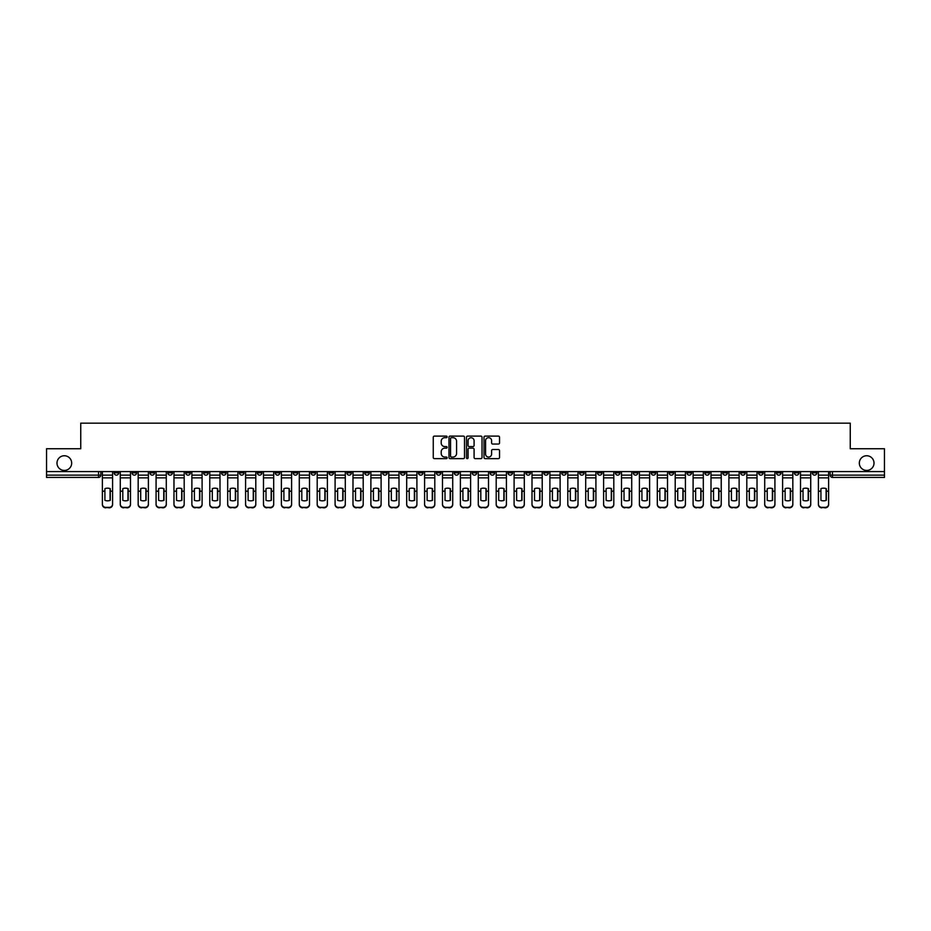 <?xml version="1.0" encoding="UTF-8"?>
<svg xmlns="http://www.w3.org/2000/svg" width="931" height="931" viewBox="0 0 931 931"><rect width="100%" height="100%" fill="white"/><g stroke="black" fill="none" stroke-linecap="round" stroke-linejoin="round"><path stroke-width="1.4" d="M447.136 436.895A0.791 0.791 0 0 0 446.356 436.104L434.381 436.104A1.129 1.129 0 0 0 433.264 437.233L433.264 457.505A1.129 1.129 0 0 0 434.381 458.634L446.356 458.634A0.791 0.791 0 0 0 447.136 457.843A0.791 0.791 0 0 0 446.356 457.051L444.809 457.051A3.608 3.608 0 0 1 441.201 453.455L441.201 451.768A3.608 3.608 0 0 1 444.809 448.16L446.356 448.16A0.791 0.791 0 0 0 447.136 447.369A0.791 0.791 0 0 0 446.356 446.577L444.809 446.577A3.608 3.608 0 0 1 441.201 442.981L441.201 441.282A3.608 3.608 0 0 1 444.809 437.686L446.356 437.686A0.791 0.791 0 0 0 447.136 436.895M859.325 463.091A7.343 7.343 0 0 0 866.668 470.434A7.343 7.343 0 0 0 874.011 463.091A7.343 7.343 0 0 0 866.668 455.748A7.343 7.343 0 0 0 859.325 463.091M56.989 463.091A7.343 7.343 0 0 0 64.332 470.434A7.343 7.343 0 0 0 71.675 463.091A7.343 7.343 0 0 0 64.332 455.748A7.343 7.343 0 0 0 56.989 463.091M704.872 471.586L704.872 472.843L709.457 472.843A2.293 2.293 0 0 1 707.164 475.136A2.293 2.293 0 0 1 704.872 472.843L704.872 471.586M597.458 471.586L597.458 472.843L602.054 472.843A2.293 2.293 0 0 1 599.762 475.136A2.293 2.293 0 0 1 597.458 472.843L597.458 471.586M579.559 471.586L579.559 472.843L584.156 472.843A2.293 2.293 0 0 1 581.852 475.136A2.293 2.293 0 0 1 579.559 472.843L579.559 471.586M472.157 471.586L472.157 472.843L476.742 472.843A2.293 2.293 0 0 1 474.449 475.136A2.293 2.293 0 0 1 472.157 472.843L472.157 471.586M454.258 471.586L454.258 472.843L458.843 472.843A2.293 2.293 0 0 1 456.551 475.136A2.293 2.293 0 0 1 454.258 472.843L454.258 471.586M436.348 471.586L436.348 472.843L440.945 472.843A2.293 2.293 0 0 1 438.652 475.136A2.293 2.293 0 0 1 436.348 472.843L436.348 471.586M400.551 471.586L400.551 472.843L405.136 472.843A2.293 2.293 0 0 1 402.844 475.136A2.293 2.293 0 0 1 400.551 472.843L400.551 471.586M364.754 472.843L364.754 471.586L364.754 472.843A2.293 2.293 0 0 0 367.047 475.136A2.293 2.293 0 0 1 364.754 472.843L369.339 472.843A2.293 2.293 0 0 1 367.047 475.136A2.293 2.293 0 0 0 369.339 472.843L369.339 471.586L369.339 472.843M346.844 472.843L346.844 471.586L346.844 472.843A2.293 2.293 0 0 0 349.148 475.136A2.293 2.293 0 0 1 346.844 472.843L351.441 472.843A2.293 2.293 0 0 1 349.148 475.136M328.946 472.843L328.946 471.586L328.946 472.843A2.293 2.293 0 0 0 331.238 475.136A2.293 2.293 0 0 1 328.946 472.843L333.542 472.843A2.293 2.293 0 0 1 331.238 475.136A2.293 2.293 0 0 0 333.542 472.843L333.542 471.586L333.542 472.843M311.047 471.586L311.047 472.843L315.632 472.843A2.293 2.293 0 0 1 313.34 475.136A2.293 2.293 0 0 1 311.047 472.843L311.047 471.586M293.149 471.586L293.149 472.843L297.734 472.843A2.293 2.293 0 0 1 295.441 475.136A2.293 2.293 0 0 1 293.149 472.843L293.149 471.586M275.25 471.586L275.25 472.843L279.835 472.843A2.293 2.293 0 0 1 277.543 475.136A2.293 2.293 0 0 1 275.25 472.843L275.25 471.586M257.34 472.843L257.34 471.586L257.34 472.843A2.293 2.293 0 0 0 259.644 475.136A2.293 2.293 0 0 1 257.34 472.843L261.937 472.843A2.293 2.293 0 0 1 259.644 475.136M221.543 472.843L221.543 471.586L221.543 472.843A2.293 2.293 0 0 0 223.836 475.136A2.293 2.293 0 0 1 221.543 472.843L226.128 472.843A2.293 2.293 0 0 1 223.836 475.136A2.293 2.293 0 0 0 226.128 472.843L226.128 471.586L226.128 472.843M203.645 472.843L203.645 471.586L203.645 472.843A2.293 2.293 0 0 0 205.937 475.136A2.293 2.293 0 0 1 203.645 472.843L208.23 472.843A2.293 2.293 0 0 1 205.937 475.136A2.293 2.293 0 0 0 208.23 472.843L208.23 471.586L208.23 472.843M185.746 472.843L185.746 471.586L185.746 472.843A2.293 2.293 0 0 0 188.039 475.136A2.293 2.293 0 0 1 185.746 472.843L190.331 472.843A2.293 2.293 0 0 1 188.039 475.136A2.293 2.293 0 0 0 190.331 472.843L190.331 471.586L190.331 472.843M167.836 472.843L167.836 471.586L167.836 472.843A2.293 2.293 0 0 0 170.14 475.136A2.293 2.293 0 0 1 167.836 472.843L172.433 472.843A2.293 2.293 0 0 1 170.14 475.136M149.938 472.843L149.938 471.586L149.938 472.843A2.293 2.293 0 0 0 152.23 475.136A2.293 2.293 0 0 1 149.938 472.843L154.534 472.843A2.293 2.293 0 0 1 152.23 475.136A2.293 2.293 0 0 0 154.534 472.843L154.534 471.586L154.534 472.843M132.039 472.843L132.039 471.586L132.039 472.843A2.293 2.293 0 0 0 134.332 475.136A2.293 2.293 0 0 1 132.039 472.843L136.624 472.843A2.293 2.293 0 0 1 134.332 475.136A2.293 2.293 0 0 0 136.624 472.843L136.624 471.586L136.624 472.843M498.422 444.052A1.129 1.129 0 0 0 499.54 442.923L499.54 437.233A1.129 1.129 0 0 0 498.422 436.104L485.121 436.104A1.129 1.129 0 0 0 484.004 437.233L484.004 457.505A1.129 1.129 0 0 0 485.121 458.634L498.422 458.634A1.129 1.129 0 0 0 499.54 457.505L499.54 450.639A1.129 1.129 0 0 0 498.422 449.51L492.732 449.51A1.129 1.129 0 0 0 491.603 450.639L491.603 454.049A3.014 3.014 0 0 1 488.589 457.051A3.014 3.014 0 0 1 485.575 454.049L485.575 440.7A3.014 3.014 0 0 1 488.589 437.686A3.014 3.014 0 0 1 491.603 440.7L491.603 442.923A1.129 1.129 0 0 0 492.732 444.052L498.422 444.052M46.55 471.586L46.55 448.742L80.741 448.742L80.741 423.163L850.259 423.163L850.259 448.742L884.45 448.742L884.45 471.586L46.55 471.586L46.55 475.136L100.827 475.136L100.827 471.586L100.827 475.136A2.293 2.293 0 0 1 98.535 477.428L46.55 477.428L46.55 475.136M464.511 437.233A1.129 1.129 0 0 0 463.394 436.104L450.092 436.104A1.129 1.129 0 0 0 448.975 437.233L448.975 457.505A1.129 1.129 0 0 0 450.092 458.634L463.394 458.634A1.129 1.129 0 0 0 464.511 457.505L464.511 437.233M467.606 436.104L480.908 436.104A1.129 1.129 0 0 1 482.025 437.233L482.025 457.505A1.129 1.129 0 0 1 480.908 458.634L475.217 458.634A1.129 1.129 0 0 1 474.088 457.505L474.088 449.289A1.129 1.129 0 0 0 472.96 448.16L469.189 448.16A1.129 1.129 0 0 0 468.06 449.289L468.06 457.843A0.791 0.791 0 0 1 467.269 458.634A0.791 0.791 0 0 1 466.489 457.843L466.489 437.233A1.129 1.129 0 0 1 467.606 436.104M830.173 471.586L830.173 475.136L884.45 475.136L884.45 477.428L832.465 477.428A2.293 2.293 0 0 1 830.173 475.136A2.293 2.293 0 0 0 832.465 477.428L832.465 471.586M884.45 471.586L884.45 475.136M816.859 471.586L816.859 472.843A2.293 2.293 0 0 1 814.567 475.136A2.293 2.293 0 0 1 812.274 472.843L816.859 472.843M812.274 471.586L812.274 472.843M798.961 472.843L798.961 471.586L798.961 472.843A2.293 2.293 0 0 1 796.668 475.136A2.293 2.293 0 0 1 794.376 472.843L798.961 472.843A2.293 2.293 0 0 1 796.668 475.136M794.376 471.586L794.376 472.843M781.062 471.586L781.062 472.843A2.293 2.293 0 0 1 778.77 475.136A2.293 2.293 0 0 1 776.466 472.843A2.293 2.293 0 0 0 778.77 475.136M776.466 471.586L776.466 472.843L781.062 472.843M763.164 471.586L763.164 472.843A2.293 2.293 0 0 1 760.86 475.136A2.293 2.293 0 0 1 758.567 472.843L763.164 472.843A2.293 2.293 0 0 1 760.86 475.136M758.567 471.586L758.567 472.843M745.254 471.586L745.254 472.843A2.293 2.293 0 0 1 742.961 475.136A2.293 2.293 0 0 1 740.669 472.843A2.293 2.293 0 0 0 742.961 475.136M740.669 471.586L740.669 472.843L745.254 472.843M727.355 471.586L727.355 472.843A2.293 2.293 0 0 1 725.063 475.136A2.293 2.293 0 0 1 722.77 472.843L727.355 472.843M722.77 471.586L722.77 472.843M709.457 471.586L709.457 472.843A2.293 2.293 0 0 1 707.164 475.136M691.558 471.586L691.558 472.843A2.293 2.293 0 0 1 689.266 475.136A2.293 2.293 0 0 1 686.962 472.843L691.558 472.843M686.962 471.586L686.962 472.843M673.66 471.586L673.66 472.843A2.293 2.293 0 0 1 671.356 475.136A2.293 2.293 0 0 1 669.063 472.843L673.66 472.843M669.063 471.586L669.063 472.843M655.75 471.586L655.75 472.843A2.293 2.293 0 0 1 653.457 475.136A2.293 2.293 0 0 1 651.165 472.843A2.293 2.293 0 0 0 653.457 475.136M651.165 471.586L651.165 472.843L655.75 472.843M637.851 471.586L637.851 472.843A2.293 2.293 0 0 1 635.559 475.136A2.293 2.293 0 0 1 633.266 472.843L637.851 472.843M633.266 471.586L633.266 472.843M619.953 471.586L619.953 472.843A2.293 2.293 0 0 1 617.66 475.136A2.293 2.293 0 0 1 615.368 472.843L619.953 472.843M615.368 471.586L615.368 472.843M602.054 471.586L602.054 472.843M584.156 471.586L584.156 472.843L584.156 471.586M566.246 471.586L566.246 472.843A2.293 2.293 0 0 1 563.953 475.136A2.293 2.293 0 0 1 561.661 472.843L566.246 472.843M561.661 471.586L561.661 472.843M548.347 471.586L548.347 472.843A2.293 2.293 0 0 1 546.055 475.136A2.293 2.293 0 0 1 543.762 472.843L548.347 472.843M543.762 471.586L543.762 472.843M530.449 471.586L530.449 472.843A2.293 2.293 0 0 1 528.156 475.136A2.293 2.293 0 0 1 525.864 472.843L530.449 472.843M525.864 471.586L525.864 472.843M512.55 471.586L512.55 472.843A2.293 2.293 0 0 1 510.258 475.136A2.293 2.293 0 0 1 507.954 472.843L512.55 472.843M507.954 471.586L507.954 472.843M494.652 471.586L494.652 472.843A2.293 2.293 0 0 1 492.348 475.136A2.293 2.293 0 0 1 490.055 472.843L494.652 472.843M490.055 471.586L490.055 472.843M476.742 471.586L476.742 472.843A2.293 2.293 0 0 1 474.449 475.136M458.843 471.586L458.843 472.843M440.945 472.843L440.945 471.586L440.945 472.843A2.293 2.293 0 0 1 438.652 475.136M423.046 471.586L423.046 472.843A2.293 2.293 0 0 1 420.742 475.136A2.293 2.293 0 0 1 418.45 472.843A2.293 2.293 0 0 0 420.742 475.136A2.293 2.293 0 0 0 423.046 472.843L418.45 472.843L418.45 471.586M405.136 472.843L405.136 471.586L405.136 472.843A2.293 2.293 0 0 1 402.844 475.136M387.238 471.586L387.238 472.843A2.293 2.293 0 0 1 384.945 475.136A2.293 2.293 0 0 1 382.653 472.843A2.293 2.293 0 0 0 384.945 475.136M382.653 471.586L382.653 472.843L387.238 472.843M351.441 471.586L351.441 472.843L351.441 471.586M315.632 472.843L315.632 471.586L315.632 472.843A2.293 2.293 0 0 1 313.34 475.136M297.734 472.843L297.734 471.586L297.734 472.843A2.293 2.293 0 0 1 295.441 475.136M279.835 472.843L279.835 471.586L279.835 472.843A2.293 2.293 0 0 1 277.543 475.136M261.937 471.586L261.937 472.843L261.937 471.586M244.038 472.843L244.038 471.586L244.038 472.843A2.293 2.293 0 0 1 241.734 475.136A2.293 2.293 0 0 1 239.442 472.843L244.038 472.843A2.293 2.293 0 0 1 241.734 475.136M239.442 471.586L239.442 472.843M172.433 471.586L172.433 472.843L172.433 471.586M118.726 471.586L118.726 472.843A2.293 2.293 0 0 1 116.433 475.136A2.293 2.293 0 0 1 114.141 472.843A2.293 2.293 0 0 0 116.433 475.136A2.293 2.293 0 0 0 118.726 472.843L118.726 471.586M114.141 471.586L114.141 472.843L118.726 472.843M98.535 471.586L98.535 477.428A2.293 2.293 0 0 0 100.827 475.136M451.337 437.686A0.791 0.791 0 0 0 450.546 438.466L450.546 456.271A0.791 0.791 0 0 0 451.337 457.051L452.966 457.051A3.608 3.608 0 0 0 456.574 453.455L456.574 441.282A3.608 3.608 0 0 0 452.966 437.686L451.337 437.686M474.088 440.747A3.014 3.014 0 0 0 471.074 437.745A3.014 3.014 0 0 0 468.06 440.747L468.06 445.46A1.129 1.129 0 0 0 469.189 446.577L472.96 446.577A1.129 1.129 0 0 0 474.088 445.46L474.088 440.747M110.067 500.424L110.067 488.554M107.484 488.17A7.111 6.261 180 0 1 110.067 488.635M102.375 491.754L102.375 504.102A3.445 3.27 0 0 0 105.82 507.372L109.148 507.372A3.445 3.27 0 0 0 112.593 504.102L112.593 504.579A3.445 3.27 180 0 1 109.148 507.837L109.148 507.372M107.484 500.843A7.111 6.75 180 0 0 110.067 500.331M110.289 491.277L110.289 488.635A7.111 6.261 180 0 0 107.6 488.17A7.111 6.261 180 0 0 104.9 488.635L104.9 500.331A7.111 6.75 180 0 0 110.289 500.331L110.289 491.277L112.593 491.277L112.593 504.102M112.593 471.586L112.593 491.277M102.375 471.586L102.375 504.102M105.82 507.372L109.148 507.837M105.82 507.837A3.445 3.27 180 0 1 102.375 504.579M127.966 500.424L127.966 488.554M125.382 488.17A7.111 6.261 180 0 1 127.966 488.635M120.274 491.754L120.274 504.102A3.445 3.27 0 0 0 123.718 507.372L127.047 507.372A3.445 3.27 0 0 0 130.491 504.102L130.491 504.579A3.445 3.27 180 0 1 127.047 507.837L127.047 507.372M125.382 500.843A7.111 6.75 180 0 0 127.966 500.331M145.864 500.424L145.864 488.554M143.281 488.17A7.111 6.261 180 0 1 145.864 488.635M138.172 491.754L138.172 504.102A3.445 3.27 0 0 0 141.617 507.372L144.945 507.372A3.445 3.27 0 0 0 148.39 504.102L148.39 504.579A3.445 3.27 180 0 1 144.945 507.837L144.945 507.372M143.281 500.843A7.111 6.75 180 0 0 145.864 500.331M128.199 491.277L128.199 488.635A7.111 6.261 180 0 0 125.499 488.17A7.111 6.261 180 0 0 122.799 488.635L122.799 500.331A7.111 6.75 180 0 0 128.199 500.331L128.199 491.277L130.491 491.277L130.491 504.102M130.491 471.586L130.491 491.277M120.274 471.586L120.274 504.102M123.718 507.372L127.047 507.837M123.718 507.837A3.445 3.27 180 0 1 120.274 504.579M146.097 491.277L146.097 488.635A7.111 6.261 180 0 0 143.397 488.17A7.111 6.261 180 0 0 140.697 488.635L140.697 500.331A7.111 6.75 180 0 0 146.097 500.331L146.097 491.277L148.39 491.277L148.39 504.102M148.39 471.586L148.39 491.277M138.172 471.586L138.172 504.102M141.617 507.372L144.945 507.837M141.617 507.837A3.445 3.27 180 0 1 138.172 504.579M163.763 500.424L163.763 488.554M161.179 488.17A7.111 6.261 180 0 1 163.763 488.635M156.082 491.754L156.082 504.102A3.445 3.27 0 0 0 159.515 507.372L162.844 507.372A3.445 3.27 0 0 0 166.288 504.102L166.288 504.579A3.445 3.27 180 0 1 162.844 507.837L162.844 507.372M161.179 500.843A7.111 6.75 180 0 0 163.763 500.331M181.673 500.424L181.673 488.554M179.089 488.17A7.111 6.261 180 0 1 181.673 488.635M173.981 491.754L173.981 504.102A3.445 3.27 0 0 0 177.425 507.372L180.754 507.372A3.445 3.27 0 0 0 184.187 504.102L184.187 504.579A3.445 3.27 180 0 1 180.754 507.837L180.754 507.372M179.089 500.843A7.111 6.75 180 0 0 181.673 500.331M199.571 500.424L199.571 488.554M196.988 488.17A7.111 6.261 180 0 1 199.571 488.635M191.879 491.754L191.879 504.102A3.445 3.27 0 0 0 195.324 507.372L198.652 507.372A3.445 3.27 0 0 0 202.097 504.102L202.097 504.579A3.445 3.27 180 0 1 198.652 507.837L198.652 507.372M196.988 500.843A7.111 6.75 180 0 0 199.571 500.331M163.996 491.277L163.996 488.635A7.111 6.261 180 0 0 161.296 488.17A7.111 6.261 180 0 0 158.607 488.635L158.607 500.331A7.111 6.75 180 0 0 163.996 500.331L163.996 491.277L166.288 491.277L166.288 504.102M166.288 471.586L166.288 491.277M156.082 471.586L156.082 504.102M159.515 507.372L162.844 507.837M159.515 507.837A3.445 3.27 180 0 1 156.082 504.579M181.894 491.277L181.894 488.635A7.111 6.261 180 0 0 179.206 488.17A7.111 6.261 180 0 0 176.506 488.635L176.506 500.331A7.111 6.75 180 0 0 181.894 500.331L181.894 491.277L184.187 491.277L184.187 504.102M184.187 471.586L184.187 491.277M173.981 471.586L173.981 504.102M177.425 507.372L180.754 507.837M177.425 507.837A3.445 3.27 180 0 1 173.981 504.579M199.793 491.277L199.793 488.635A7.111 6.261 180 0 0 197.104 488.17A7.111 6.261 180 0 0 194.404 488.635L194.404 500.331A7.111 6.75 180 0 0 199.793 500.331L199.793 491.277L202.097 491.277L202.097 504.102M202.097 471.586L202.097 491.277M191.879 471.586L191.879 504.102M195.324 507.372L198.652 507.837M195.324 507.837A3.445 3.27 180 0 1 191.879 504.579M217.47 500.424L217.47 488.554M214.886 488.17A7.111 6.261 180 0 1 217.47 488.635M209.778 491.754L209.778 504.102A3.445 3.27 0 0 0 213.222 507.372L216.551 507.372A3.445 3.27 0 0 0 219.995 504.102L219.995 504.579A3.445 3.27 180 0 1 216.551 507.837L216.551 507.372M214.886 500.843A7.111 6.75 180 0 0 217.47 500.331M217.703 491.277L217.703 488.635A7.111 6.261 180 0 0 215.003 488.17A7.111 6.261 180 0 0 212.303 488.635L212.303 500.331A7.111 6.75 180 0 0 217.703 500.331L217.703 491.277L219.995 491.277L219.995 504.102M219.995 471.586L219.995 491.277M209.778 471.586L209.778 504.102M213.222 507.372L216.551 507.837M213.222 507.837A3.445 3.27 180 0 1 209.778 504.579M235.368 500.424L235.368 488.554M232.785 488.17A7.111 6.261 180 0 1 235.368 488.635M227.688 491.754L227.688 504.102A3.445 3.27 0 0 0 231.121 507.372L234.449 507.372A3.445 3.27 0 0 0 237.894 504.102L237.894 504.579A3.445 3.27 180 0 1 234.449 507.837L234.449 507.372M232.785 500.843A7.111 6.75 180 0 0 235.368 500.331M235.601 491.277L235.601 488.635A7.111 6.261 180 0 0 232.901 488.17A7.111 6.261 180 0 0 230.201 488.635L230.201 500.331A7.111 6.75 180 0 0 235.601 500.331L235.601 491.277L237.894 491.277L237.894 504.102M237.894 471.586L237.894 491.277M227.688 471.586L227.688 504.102M231.121 507.372L234.449 507.837M231.121 507.837A3.445 3.27 180 0 1 227.688 504.579M253.267 500.424L253.267 488.554M250.683 488.17A7.111 6.261 180 0 1 253.267 488.635M245.586 491.754L245.586 504.102A3.445 3.27 0 0 0 249.031 507.372L252.348 507.372A3.445 3.27 0 0 0 255.792 504.102L255.792 504.579A3.445 3.27 180 0 1 252.348 507.837L252.348 507.372M250.683 500.843A7.111 6.75 180 0 0 253.267 500.331M253.5 491.277L253.5 488.635A7.111 6.261 180 0 0 250.8 488.17A7.111 6.261 180 0 0 248.112 488.635L248.112 500.331A7.111 6.75 180 0 0 253.5 500.331L253.5 491.277L255.792 491.277L255.792 504.102M255.792 471.586L255.792 491.277M245.586 471.586L245.586 504.102M249.031 507.372L252.348 507.837M249.031 507.837A3.445 3.27 180 0 1 245.586 504.579M271.177 500.424L271.177 488.554M268.594 488.17A7.111 6.261 180 0 1 271.177 488.635M263.485 491.754L263.485 504.102A3.445 3.27 0 0 0 266.929 507.372L270.258 507.372A3.445 3.27 0 0 0 273.691 504.102L273.691 504.579A3.445 3.27 180 0 1 270.258 507.837L270.258 507.372M268.594 500.843A7.111 6.75 180 0 0 271.177 500.331M271.398 491.277L271.398 488.635A7.111 6.261 180 0 0 268.71 488.17A7.111 6.261 180 0 0 266.01 488.635L266.01 500.331A7.111 6.75 180 0 0 271.398 500.331L271.398 491.277L273.691 491.277L273.691 504.102M273.691 471.586L273.691 491.277M263.485 471.586L263.485 504.102M266.929 507.372L270.258 507.837M266.929 507.837A3.445 3.27 180 0 1 263.485 504.579M289.076 500.424L289.076 488.554M286.492 488.17A7.111 6.261 180 0 1 289.076 488.635M281.383 491.754L281.383 504.102A3.445 3.27 0 0 0 284.828 507.372L288.156 507.372A3.445 3.27 0 0 0 291.601 504.102L291.601 504.579A3.445 3.27 180 0 1 288.156 507.837L288.156 507.372M286.492 500.843A7.111 6.75 180 0 0 289.076 500.331M289.297 491.277L289.297 488.635A7.111 6.261 180 0 0 286.608 488.17A7.111 6.261 180 0 0 283.908 488.635L283.908 500.331A7.111 6.75 180 0 0 289.297 500.331L289.297 491.277L291.601 491.277L291.601 504.102M291.601 471.586L291.601 491.277M281.383 471.586L281.383 504.102M284.828 507.372L288.156 507.837M284.828 507.837A3.445 3.27 180 0 1 281.383 504.579M306.974 500.424L306.974 488.554M304.39 488.17A7.111 6.261 180 0 1 306.974 488.635M299.282 491.754L299.282 504.102A3.445 3.27 0 0 0 302.726 507.372L306.055 507.372A3.445 3.27 0 0 0 309.499 504.102L309.499 504.579A3.445 3.27 180 0 1 306.055 507.837L306.055 507.372M304.39 500.843A7.111 6.75 180 0 0 306.974 500.331M307.207 491.277L307.207 488.635A7.111 6.261 180 0 0 304.507 488.17A7.111 6.261 180 0 0 301.807 488.635L301.807 500.331A7.111 6.75 180 0 0 307.207 500.331L307.207 491.277L309.499 491.277L309.499 504.102M309.499 471.586L309.499 491.277M299.282 471.586L299.282 504.102M302.726 507.372L306.055 507.837M302.726 507.837A3.445 3.27 180 0 1 299.282 504.579M324.872 500.424L324.872 488.554M322.289 488.17A7.111 6.261 180 0 1 324.872 488.635M317.192 491.754L317.192 504.102A3.445 3.27 0 0 0 320.625 507.372L323.953 507.372A3.445 3.27 0 0 0 327.398 504.102L327.398 504.579A3.445 3.27 180 0 1 323.953 507.837L323.953 507.372M322.289 500.843A7.111 6.75 180 0 0 324.872 500.331M325.105 491.277L325.105 488.635A7.111 6.261 180 0 0 322.405 488.17A7.111 6.261 180 0 0 319.705 488.635L319.705 500.331A7.111 6.75 180 0 0 325.105 500.331L325.105 491.277L327.398 491.277L327.398 504.102M327.398 471.586L327.398 491.277M317.192 471.586L317.192 504.102M320.625 507.372L323.953 507.837M320.625 507.837A3.445 3.27 180 0 1 317.192 504.579M342.771 500.424L342.771 488.554M340.199 488.17A7.111 6.261 180 0 1 342.771 488.635M335.09 491.754L335.09 504.102A3.445 3.27 0 0 0 338.535 507.372L341.863 507.372A3.445 3.27 0 0 0 345.296 504.102L345.296 504.579A3.445 3.27 180 0 1 341.863 507.837L341.863 507.372M340.199 500.843A7.111 6.75 180 0 0 342.771 500.331M343.004 491.277L343.004 488.635A7.111 6.261 180 0 0 340.304 488.17A7.111 6.261 180 0 0 337.616 488.635L337.616 500.331A7.111 6.75 180 0 0 343.004 500.331L343.004 491.277L345.296 491.277L345.296 504.102M345.296 471.586L345.296 491.277M335.09 471.586L335.09 504.102M338.535 507.372L341.863 507.837M338.535 507.837A3.445 3.27 180 0 1 335.09 504.579M360.681 500.424L360.681 488.554M358.098 488.17A7.111 6.261 180 0 1 360.681 488.635M352.989 491.754L352.989 504.102A3.445 3.27 0 0 0 356.433 507.372L359.762 507.372A3.445 3.27 0 0 0 363.206 504.102L363.206 504.579A3.445 3.27 180 0 1 359.762 507.837L359.762 507.372M358.098 500.843A7.111 6.75 180 0 0 360.681 500.331M360.902 491.277L360.902 488.635A7.111 6.261 180 0 0 358.214 488.17A7.111 6.261 180 0 0 355.514 488.635L355.514 500.331A7.111 6.75 180 0 0 360.902 500.331L360.902 491.277L363.206 491.277L363.206 504.102M363.206 471.586L363.206 491.277M352.989 471.586L352.989 504.102M356.433 507.372L359.762 507.837M356.433 507.837A3.445 3.27 180 0 1 352.989 504.579M378.58 500.424L378.58 488.554M375.996 488.17A7.111 6.261 180 0 1 378.58 488.635M370.887 491.754L370.887 504.102A3.445 3.27 0 0 0 374.332 507.372L377.66 507.372A3.445 3.27 0 0 0 381.105 504.102L381.105 504.579A3.445 3.27 180 0 1 377.66 507.837L377.66 507.372M375.996 500.843A7.111 6.75 180 0 0 378.58 500.331M378.812 491.277L378.812 488.635A7.111 6.261 180 0 0 376.112 488.17A7.111 6.261 180 0 0 373.412 488.635L373.412 500.331A7.111 6.75 180 0 0 378.812 500.331L378.812 491.277L381.105 491.277L381.105 504.102M381.105 471.586L381.105 491.277M370.887 471.586L370.887 504.102M374.332 507.372L377.66 507.837M374.332 507.837A3.445 3.27 180 0 1 370.887 504.579M396.478 500.424L396.478 488.554M393.894 488.17A7.111 6.261 180 0 1 396.478 488.635M388.786 491.754L388.786 504.102A3.445 3.27 0 0 0 392.23 507.372L395.559 507.372A3.445 3.27 0 0 0 399.003 504.102L399.003 504.579A3.445 3.27 180 0 1 395.559 507.837L395.559 507.372M393.894 500.843A7.111 6.75 180 0 0 396.478 500.331M396.711 491.277L396.711 488.635A7.111 6.261 180 0 0 394.011 488.17A7.111 6.261 180 0 0 391.311 488.635L391.311 500.331A7.111 6.75 180 0 0 396.711 500.331L396.711 491.277L399.003 491.277L399.003 504.102M399.003 471.586L399.003 491.277M388.786 471.586L388.786 504.102M392.23 507.372L395.559 507.837M392.23 507.837A3.445 3.27 180 0 1 388.786 504.579M414.376 500.424L414.376 488.554M411.793 488.17A7.111 6.261 180 0 1 414.376 488.635M406.696 491.754L406.696 504.102A3.445 3.27 0 0 0 410.129 507.372L413.457 507.372A3.445 3.27 0 0 0 416.902 504.102L416.902 504.579A3.445 3.27 180 0 1 413.457 507.837L413.457 507.372M411.793 500.843A7.111 6.75 180 0 0 414.376 500.331M414.609 491.277L414.609 488.635A7.111 6.261 180 0 0 411.909 488.17A7.111 6.261 180 0 0 409.221 488.635L409.221 500.331A7.111 6.75 180 0 0 414.609 500.331L414.609 491.277L416.902 491.277L416.902 504.102M416.902 471.586L416.902 491.277M406.696 471.586L406.696 504.102M410.129 507.372L413.457 507.837M410.129 507.837A3.445 3.27 180 0 1 406.696 504.579M432.275 500.424L432.275 488.554M429.703 488.17A7.111 6.261 180 0 1 432.275 488.635M424.594 491.754L424.594 504.102A3.445 3.27 0 0 0 428.039 507.372L431.367 507.372A3.445 3.27 0 0 0 434.8 504.102L434.8 504.579A3.445 3.27 180 0 1 431.367 507.837L431.367 507.372M429.703 500.843A7.111 6.75 180 0 0 432.275 500.331M432.508 491.277L432.508 488.635A7.111 6.261 180 0 0 429.808 488.17A7.111 6.261 180 0 0 427.12 488.635L427.12 500.331A7.111 6.75 180 0 0 432.508 500.331L432.508 491.277L434.8 491.277L434.8 504.102M434.8 471.586L434.8 491.277M424.594 471.586L424.594 504.102M428.039 507.372L431.367 507.837M428.039 507.837A3.445 3.27 180 0 1 424.594 504.579M450.185 500.424L450.185 488.554M447.602 488.17A7.111 6.261 180 0 1 450.185 488.635M442.493 491.754L442.493 504.102A3.445 3.27 0 0 0 445.937 507.372L449.266 507.372A3.445 3.27 0 0 0 452.71 504.102L452.71 504.579A3.445 3.27 180 0 1 449.266 507.837L449.266 507.372M447.602 500.843A7.111 6.75 180 0 0 450.185 500.331M450.406 491.277L450.406 488.635A7.111 6.261 180 0 0 447.718 488.17A7.111 6.261 180 0 0 445.018 488.635L445.018 500.331A7.111 6.75 180 0 0 450.406 500.331L450.406 491.277L452.71 491.277L452.71 504.102M452.71 471.586L452.71 491.277M442.493 471.586L442.493 504.102M445.937 507.372L449.266 507.837M445.937 507.837A3.445 3.27 180 0 1 442.493 504.579M468.084 500.424L468.084 488.554M465.5 488.17A7.111 6.261 180 0 1 468.084 488.635M460.391 491.754L460.391 504.102A3.445 3.27 0 0 0 463.836 507.372L467.164 507.372A3.445 3.27 0 0 0 470.609 504.102L470.609 504.579A3.445 3.27 180 0 1 467.164 507.837L467.164 507.372M465.5 500.843A7.111 6.75 180 0 0 468.084 500.331M468.316 491.277L468.316 488.635A7.111 6.261 180 0 0 465.616 488.17A7.111 6.261 180 0 0 462.916 488.635L462.916 500.331A7.111 6.75 180 0 0 468.316 500.331L468.316 491.277L470.609 491.277L470.609 504.102M470.609 471.586L470.609 491.277M460.391 471.586L460.391 504.102M463.836 507.372L467.164 507.837M463.836 507.837A3.445 3.27 180 0 1 460.391 504.579M485.982 500.424L485.982 488.554M483.398 488.17A7.111 6.261 180 0 1 485.982 488.635M478.29 491.754L478.29 504.102A3.445 3.27 0 0 0 481.734 507.372L485.063 507.372A3.445 3.27 0 0 0 488.507 504.102L488.507 504.579A3.445 3.27 180 0 1 485.063 507.837L485.063 507.372M483.398 500.843A7.111 6.75 180 0 0 485.982 500.331M486.215 491.277L486.215 488.635A7.111 6.261 180 0 0 483.515 488.17A7.111 6.261 180 0 0 480.815 488.635L480.815 500.331A7.111 6.75 180 0 0 486.215 500.331L486.215 491.277L488.507 491.277L488.507 504.102M488.507 471.586L488.507 491.277M478.29 471.586L478.29 504.102M481.734 507.372L485.063 507.837M481.734 507.837A3.445 3.27 180 0 1 478.29 504.579M503.88 500.424L503.88 488.554M501.297 488.17A7.111 6.261 180 0 1 503.88 488.635M496.2 491.754L496.2 504.102A3.445 3.27 0 0 0 499.633 507.372L502.961 507.372A3.445 3.27 0 0 0 506.406 504.102L506.406 504.579A3.445 3.27 180 0 1 502.961 507.837L502.961 507.372M501.297 500.843A7.111 6.75 180 0 0 503.88 500.331M504.113 491.277L504.113 488.635A7.111 6.261 180 0 0 501.413 488.17A7.111 6.261 180 0 0 498.725 488.635L498.725 500.331A7.111 6.75 180 0 0 504.113 500.331L504.113 491.277L506.406 491.277L506.406 504.102M506.406 471.586L506.406 491.277M496.2 471.586L496.2 504.102M499.633 507.372L502.961 507.837M499.633 507.837A3.445 3.27 180 0 1 496.2 504.579M521.779 500.424L521.779 488.554M519.207 488.17A7.111 6.261 180 0 1 521.779 488.635M514.098 491.754L514.098 504.102A3.445 3.27 0 0 0 517.543 507.372L520.871 507.372A3.445 3.27 0 0 0 524.304 504.102L524.304 504.579A3.445 3.27 180 0 1 520.871 507.837L520.871 507.372M519.207 500.843A7.111 6.75 180 0 0 521.779 500.331M522.012 491.277L522.012 488.635A7.111 6.261 180 0 0 519.312 488.17A7.111 6.261 180 0 0 516.624 488.635L516.624 500.331A7.111 6.75 180 0 0 522.012 500.331L522.012 491.277L524.304 491.277L524.304 504.102M524.304 471.586L524.304 491.277M514.098 471.586L514.098 504.102M517.543 507.372L520.871 507.837M517.543 507.837A3.445 3.27 180 0 1 514.098 504.579M539.689 500.424L539.689 488.554M537.106 488.17A7.111 6.261 180 0 1 539.689 488.635M531.997 491.754L531.997 504.102A3.445 3.27 0 0 0 535.441 507.372L538.77 507.372A3.445 3.27 0 0 0 542.214 504.102L542.214 504.579A3.445 3.27 180 0 1 538.77 507.837L538.77 507.372M537.106 500.843A7.111 6.75 180 0 0 539.689 500.331M539.91 491.277L539.91 488.635A7.111 6.261 180 0 0 537.222 488.17A7.111 6.261 180 0 0 534.522 488.635L534.522 500.331A7.111 6.75 180 0 0 539.91 500.331L539.91 491.277L542.214 491.277L542.214 504.102M542.214 471.586L542.214 491.277M531.997 471.586L531.997 504.102M535.441 507.372L538.77 507.837M535.441 507.837A3.445 3.27 180 0 1 531.997 504.579M557.588 500.424L557.588 488.554M555.004 488.17A7.111 6.261 180 0 1 557.588 488.635M549.895 491.754L549.895 504.102A3.445 3.27 0 0 0 553.34 507.372L556.668 507.372A3.445 3.27 0 0 0 560.113 504.102L560.113 504.579A3.445 3.27 180 0 1 556.668 507.837L556.668 507.372M555.004 500.843A7.111 6.75 180 0 0 557.588 500.331M557.82 491.277L557.82 488.635A7.111 6.261 180 0 0 555.12 488.17A7.111 6.261 180 0 0 552.42 488.635L552.42 500.331A7.111 6.75 180 0 0 557.82 500.331L557.82 491.277L560.113 491.277L560.113 504.102M560.113 471.586L560.113 491.277M549.895 471.586L549.895 504.102M553.34 507.372L556.668 507.837M553.34 507.837A3.445 3.27 180 0 1 549.895 504.579M575.486 500.424L575.486 488.554M572.902 488.17A7.111 6.261 180 0 1 575.486 488.635M567.794 491.754L567.794 504.102A3.445 3.27 0 0 0 571.238 507.372L574.567 507.372A3.445 3.27 0 0 0 578.011 504.102L578.011 504.579A3.445 3.27 180 0 1 574.567 507.837L574.567 507.372M572.902 500.843A7.111 6.75 180 0 0 575.486 500.331M575.719 491.277L575.719 488.635A7.111 6.261 180 0 0 573.019 488.17A7.111 6.261 180 0 0 570.319 488.635L570.319 500.331A7.111 6.75 180 0 0 575.719 500.331L575.719 491.277L578.011 491.277L578.011 504.102M578.011 471.586L578.011 491.277M567.794 471.586L567.794 504.102M571.238 507.372L574.567 507.837M571.238 507.837A3.445 3.27 180 0 1 567.794 504.579M593.384 500.424L593.384 488.554M590.801 488.17A7.111 6.261 180 0 1 593.384 488.635M585.704 491.754L585.704 504.102A3.445 3.27 0 0 0 589.137 507.372L592.465 507.372A3.445 3.27 0 0 0 595.91 504.102L595.91 504.579A3.445 3.27 180 0 1 592.465 507.837L592.465 507.372M590.801 500.843A7.111 6.75 180 0 0 593.384 500.331M593.617 491.277L593.617 488.635A7.111 6.261 180 0 0 590.917 488.17A7.111 6.261 180 0 0 588.229 488.635L588.229 500.331A7.111 6.75 180 0 0 593.617 500.331L593.617 491.277L595.91 491.277L595.91 504.102M595.91 471.586L595.91 491.277M585.704 471.586L585.704 504.102M589.137 507.372L592.465 507.837M589.137 507.837A3.445 3.27 180 0 1 585.704 504.579M611.295 500.424L611.295 488.554M608.711 488.17A7.111 6.261 180 0 1 611.295 488.635M603.602 491.754L603.602 504.102A3.445 3.27 0 0 0 607.047 507.372L610.375 507.372A3.445 3.27 0 0 0 613.808 504.102L613.808 504.579A3.445 3.27 180 0 1 610.375 507.837L610.375 507.372M608.711 500.843A7.111 6.75 180 0 0 611.295 500.331M611.516 491.277L611.516 488.635A7.111 6.261 180 0 0 608.827 488.17A7.111 6.261 180 0 0 606.128 488.635L606.128 500.331A7.111 6.75 180 0 0 611.516 500.331L611.516 491.277L613.808 491.277L613.808 504.102M613.808 471.586L613.808 491.277M603.602 471.586L603.602 504.102M607.047 507.372L610.375 507.837M607.047 507.837A3.445 3.27 180 0 1 603.602 504.579M629.193 500.424L629.193 488.554M626.61 488.17A7.111 6.261 180 0 1 629.193 488.635M621.501 491.754L621.501 504.102A3.445 3.27 0 0 0 624.945 507.372L628.274 507.372A3.445 3.27 0 0 0 631.718 504.102L631.718 504.579A3.445 3.27 180 0 1 628.274 507.837L628.274 507.372M626.61 500.843A7.111 6.75 180 0 0 629.193 500.331M629.414 491.277L629.414 488.635A7.111 6.261 180 0 0 626.726 488.17A7.111 6.261 180 0 0 624.026 488.635L624.026 500.331A7.111 6.75 180 0 0 629.414 500.331L629.414 491.277L631.718 491.277L631.718 504.102M631.718 471.586L631.718 491.277M621.501 471.586L621.501 504.102M624.945 507.372L628.274 507.837M624.945 507.837A3.445 3.27 180 0 1 621.501 504.579M647.092 500.424L647.092 488.554M644.508 488.17A7.111 6.261 180 0 1 647.092 488.635M639.399 491.754L639.399 504.102A3.445 3.27 0 0 0 642.844 507.372L646.172 507.372A3.445 3.27 0 0 0 649.617 504.102L649.617 504.579A3.445 3.27 180 0 1 646.172 507.837L646.172 507.372M644.508 500.843A7.111 6.75 180 0 0 647.092 500.331M647.324 491.277L647.324 488.635A7.111 6.261 180 0 0 644.624 488.17A7.111 6.261 180 0 0 641.925 488.635L641.925 500.331A7.111 6.75 180 0 0 647.324 500.331L647.324 491.277L649.617 491.277L649.617 504.102M649.617 471.586L649.617 491.277M639.399 471.586L639.399 504.102M642.844 507.372L646.172 507.837M642.844 507.837A3.445 3.27 180 0 1 639.399 504.579M664.99 500.424L664.99 488.554M662.407 488.17A7.111 6.261 180 0 1 664.99 488.635M657.309 491.754L657.309 504.102A3.445 3.27 0 0 0 660.742 507.372L664.071 507.372A3.445 3.27 0 0 0 667.515 504.102L667.515 504.579A3.445 3.27 180 0 1 664.071 507.837L664.071 507.372M662.407 500.843A7.111 6.75 180 0 0 664.99 500.331M665.223 491.277L665.223 488.635A7.111 6.261 180 0 0 662.523 488.17A7.111 6.261 180 0 0 659.823 488.635L659.823 500.331A7.111 6.75 180 0 0 665.223 500.331L665.223 491.277L667.515 491.277L667.515 504.102M667.515 471.586L667.515 491.277M657.309 471.586L657.309 504.102M660.742 507.372L664.071 507.837M660.742 507.837A3.445 3.27 180 0 1 657.309 504.579M682.889 500.424L682.889 488.554M680.317 488.17A7.111 6.261 180 0 1 682.889 488.635M675.208 491.754L675.208 504.102A3.445 3.27 0 0 0 678.652 507.372L681.969 507.372A3.445 3.27 0 0 0 685.414 504.102L685.414 504.579A3.445 3.27 180 0 1 681.969 507.837L681.969 507.372M680.317 500.843A7.111 6.75 180 0 0 682.889 500.331M683.121 491.277L683.121 488.635A7.111 6.261 180 0 0 680.421 488.17A7.111 6.261 180 0 0 677.733 488.635L677.733 500.331A7.111 6.75 180 0 0 683.121 500.331L683.121 491.277L685.414 491.277L685.414 504.102M685.414 471.586L685.414 491.277M675.208 471.586L675.208 504.102M678.652 507.372L681.969 507.837M678.652 507.837A3.445 3.27 180 0 1 675.208 504.579M700.799 500.424L700.799 488.554M698.215 488.17A7.111 6.261 180 0 1 700.799 488.635M693.106 491.754L693.106 504.102A3.445 3.27 0 0 0 696.551 507.372L699.879 507.372A3.445 3.27 0 0 0 703.312 504.102L703.312 504.579A3.445 3.27 180 0 1 699.879 507.837L699.879 507.372M698.215 500.843A7.111 6.75 180 0 0 700.799 500.331M701.02 491.277L701.02 488.635A7.111 6.261 180 0 0 698.331 488.17A7.111 6.261 180 0 0 695.632 488.635L695.632 500.331A7.111 6.75 180 0 0 701.02 500.331L701.02 491.277L703.312 491.277L703.312 504.102M703.312 471.586L703.312 491.277M693.106 471.586L693.106 504.102M696.551 507.372L699.879 507.837M696.551 507.837A3.445 3.27 180 0 1 693.106 504.579M718.697 500.424L718.697 488.554M716.114 488.17A7.111 6.261 180 0 1 718.697 488.635M711.005 491.754L711.005 504.102A3.445 3.27 0 0 0 714.449 507.372L717.778 507.372A3.445 3.27 0 0 0 721.222 504.102L721.222 504.579A3.445 3.27 180 0 1 717.778 507.837L717.778 507.372M716.114 500.843A7.111 6.75 180 0 0 718.697 500.331M718.918 491.277L718.918 488.635A7.111 6.261 180 0 0 716.23 488.17A7.111 6.261 180 0 0 713.53 488.635L713.53 500.331A7.111 6.75 180 0 0 718.918 500.331L718.918 491.277L721.222 491.277L721.222 504.102M721.222 471.586L721.222 491.277M711.005 471.586L711.005 504.102M714.449 507.372L717.778 507.837M714.449 507.837A3.445 3.27 180 0 1 711.005 504.579M736.596 500.424L736.596 488.554M734.012 488.17A7.111 6.261 180 0 1 736.596 488.635M728.903 491.754L728.903 504.102A3.445 3.27 0 0 0 732.348 507.372L735.676 507.372A3.445 3.27 0 0 0 739.121 504.102L739.121 504.579A3.445 3.27 180 0 1 735.676 507.837L735.676 507.372M734.012 500.843A7.111 6.75 180 0 0 736.596 500.331M736.828 491.277L736.828 488.635A7.111 6.261 180 0 0 734.128 488.17A7.111 6.261 180 0 0 731.429 488.635L731.429 500.331A7.111 6.75 180 0 0 736.828 500.331L736.828 491.277L739.121 491.277L739.121 504.102M739.121 471.586L739.121 491.277M728.903 471.586L728.903 504.102M732.348 507.372L735.676 507.837M732.348 507.837A3.445 3.27 180 0 1 728.903 504.579M754.494 500.424L754.494 488.554M751.911 488.17A7.111 6.261 180 0 1 754.494 488.635M746.813 491.754L746.813 504.102A3.445 3.27 0 0 0 750.246 507.372L753.575 507.372A3.445 3.27 0 0 0 757.019 504.102L757.019 504.579A3.445 3.27 180 0 1 753.575 507.837L753.575 507.372M751.911 500.843A7.111 6.75 180 0 0 754.494 500.331M754.727 491.277L754.727 488.635A7.111 6.261 180 0 0 752.027 488.17A7.111 6.261 180 0 0 749.327 488.635L749.327 500.331A7.111 6.75 180 0 0 754.727 500.331L754.727 491.277L757.019 491.277L757.019 504.102M757.019 471.586L757.019 491.277M746.813 471.586L746.813 504.102M750.246 507.372L753.575 507.837M750.246 507.837A3.445 3.27 180 0 1 746.813 504.579M772.393 500.424L772.393 488.554M769.821 488.17A7.111 6.261 180 0 1 772.393 488.635M764.712 491.754L764.712 504.102A3.445 3.27 0 0 0 768.156 507.372L771.485 507.372A3.445 3.27 0 0 0 774.918 504.102L774.918 504.579A3.445 3.27 180 0 1 771.485 507.837L771.485 507.372M769.821 500.843A7.111 6.75 180 0 0 772.393 500.331M772.625 491.277L772.625 488.635A7.111 6.261 180 0 0 769.925 488.17A7.111 6.261 180 0 0 767.237 488.635L767.237 500.331A7.111 6.75 180 0 0 772.625 500.331L772.625 491.277L774.918 491.277L774.918 504.102M774.918 471.586L774.918 491.277M764.712 471.586L764.712 504.102M768.156 507.372L771.485 507.837M768.156 507.837A3.445 3.27 180 0 1 764.712 504.579M790.303 500.424L790.303 488.554M787.719 488.17A7.111 6.261 180 0 1 790.303 488.635M782.61 491.754L782.61 504.102A3.445 3.27 0 0 0 786.055 507.372L789.383 507.372A3.445 3.27 0 0 0 792.828 504.102L792.828 504.579A3.445 3.27 180 0 1 789.383 507.837L789.383 507.372M787.719 500.843A7.111 6.75 180 0 0 790.303 500.331M790.524 491.277L790.524 488.635A7.111 6.261 180 0 0 787.835 488.17A7.111 6.261 180 0 0 785.136 488.635L785.136 500.331A7.111 6.75 180 0 0 790.524 500.331L790.524 491.277L792.828 491.277L792.828 504.102M792.828 471.586L792.828 491.277M782.61 471.586L782.61 504.102M786.055 507.372L789.383 507.837M786.055 507.837A3.445 3.27 180 0 1 782.61 504.579M808.201 500.424L808.201 488.554M805.618 488.17A7.111 6.261 180 0 1 808.201 488.635M800.509 491.754L800.509 504.102A3.445 3.27 0 0 0 803.953 507.372L807.282 507.372A3.445 3.27 0 0 0 810.726 504.102L810.726 504.579A3.445 3.27 180 0 1 807.282 507.837L807.282 507.372M805.618 500.843A7.111 6.75 180 0 0 808.201 500.331M808.434 491.277L808.434 488.635A7.111 6.261 180 0 0 805.734 488.17A7.111 6.261 180 0 0 803.034 488.635L803.034 500.331A7.111 6.75 180 0 0 808.434 500.331L808.434 491.277L810.726 491.277L810.726 504.102M810.726 471.586L810.726 491.277M800.509 471.586L800.509 504.102M803.953 507.372L807.282 507.837M803.953 507.837A3.445 3.27 180 0 1 800.509 504.579M826.1 500.424L826.1 488.554M823.516 488.17A7.111 6.261 180 0 1 826.1 488.635M818.407 491.754L818.407 504.102A3.445 3.27 0 0 0 821.852 507.372L825.18 507.372A3.445 3.27 0 0 0 828.625 504.102L828.625 504.579A3.445 3.27 180 0 1 825.18 507.837L825.18 507.372M823.516 500.843A7.111 6.75 180 0 0 826.1 500.331M826.332 491.277L826.332 488.635A7.111 6.261 180 0 0 823.632 488.17A7.111 6.261 180 0 0 820.933 488.635L820.933 500.331A7.111 6.75 180 0 0 826.332 500.331L826.332 491.277L828.625 491.277L828.625 504.102M828.625 471.586L828.625 491.277M818.407 471.586L818.407 504.102M821.852 507.372L825.18 507.837M821.852 507.837A3.445 3.27 180 0 1 818.407 504.579M110.289 491.091L112.593 491.091M102.375 491.091L104.9 491.091M102.375 477.871L112.593 477.871M102.375 491.277L104.9 491.277M102.375 475.136L112.593 475.136M128.199 491.091L130.491 491.091M120.274 491.091L122.799 491.091M120.274 477.871L130.491 477.871M120.274 491.277L122.799 491.277M120.274 475.136L130.491 475.136M146.097 491.091L148.39 491.091M138.172 491.091L140.697 491.091M138.172 477.871L148.39 477.871M138.172 491.277L140.697 491.277M138.172 475.136L148.39 475.136M163.996 491.091L166.288 491.091M156.082 491.091L158.607 491.091M156.082 477.871L166.288 477.871M156.082 491.277L158.607 491.277M156.082 475.136L166.288 475.136M181.894 491.091L184.187 491.091M173.981 491.091L176.506 491.091M173.981 477.871L184.187 477.871M173.981 491.277L176.506 491.277M173.981 475.136L184.187 475.136M199.793 491.091L202.097 491.091M191.879 491.091L194.404 491.091M191.879 477.871L202.097 477.871M191.879 491.277L194.404 491.277M191.879 475.136L202.097 475.136M217.703 491.091L219.995 491.091M209.778 491.091L212.303 491.091M209.778 477.871L219.995 477.871M209.778 491.277L212.303 491.277M209.778 475.136L219.995 475.136M235.601 491.091L237.894 491.091M227.688 491.091L230.201 491.091M227.688 477.871L237.894 477.871M227.688 491.277L230.201 491.277M227.688 475.136L237.894 475.136M253.5 491.091L255.792 491.091M245.586 491.091L248.112 491.091M245.586 477.871L255.792 477.871M245.586 491.277L248.112 491.277M245.586 475.136L255.792 475.136M271.398 491.091L273.691 491.091M263.485 491.091L266.01 491.091M263.485 477.871L273.691 477.871M263.485 491.277L266.01 491.277M263.485 475.136L273.691 475.136M289.297 491.091L291.601 491.091M281.383 491.091L283.908 491.091M281.383 477.871L291.601 477.871M281.383 491.277L283.908 491.277M281.383 475.136L291.601 475.136M307.207 491.091L309.499 491.091M299.282 491.091L301.807 491.091M299.282 477.871L309.499 477.871M299.282 491.277L301.807 491.277M299.282 475.136L309.499 475.136M325.105 491.091L327.398 491.091M317.192 491.091L319.705 491.091M317.192 477.871L327.398 477.871M317.192 491.277L319.705 491.277M317.192 475.136L327.398 475.136M343.004 491.091L345.296 491.091M335.09 491.091L337.616 491.091M335.09 477.871L345.296 477.871M335.09 491.277L337.616 491.277M335.09 475.136L345.296 475.136M360.902 491.091L363.206 491.091M352.989 491.091L355.514 491.091M352.989 477.871L363.206 477.871M352.989 491.277L355.514 491.277M352.989 475.136L363.206 475.136M378.812 491.091L381.105 491.091M370.887 491.091L373.412 491.091M370.887 477.871L381.105 477.871M370.887 491.277L373.412 491.277M370.887 475.136L381.105 475.136M396.711 491.091L399.003 491.091M388.786 491.091L391.311 491.091M388.786 477.871L399.003 477.871M388.786 491.277L391.311 491.277M388.786 475.136L399.003 475.136M414.609 491.091L416.902 491.091M406.696 491.091L409.221 491.091M406.696 477.871L416.902 477.871M406.696 491.277L409.221 491.277M406.696 475.136L416.902 475.136M432.508 491.091L434.8 491.091M424.594 491.091L427.12 491.091M424.594 477.871L434.8 477.871M424.594 491.277L427.12 491.277M424.594 475.136L434.8 475.136M450.406 491.091L452.71 491.091M442.493 491.091L445.018 491.091M442.493 477.871L452.71 477.871M442.493 491.277L445.018 491.277M442.493 475.136L452.71 475.136M468.316 491.091L470.609 491.091M460.391 491.091L462.916 491.091M460.391 477.871L470.609 477.871M460.391 491.277L462.916 491.277M460.391 475.136L470.609 475.136M486.215 491.091L488.507 491.091M478.29 491.091L480.815 491.091M478.29 477.871L488.507 477.871M478.29 491.277L480.815 491.277M478.29 475.136L488.507 475.136M504.113 491.091L506.406 491.091M496.2 491.091L498.725 491.091M496.2 477.871L506.406 477.871M496.2 491.277L498.725 491.277M496.2 475.136L506.406 475.136M522.012 491.091L524.304 491.091M514.098 491.091L516.624 491.091M514.098 477.871L524.304 477.871M514.098 491.277L516.624 491.277M514.098 475.136L524.304 475.136M539.91 491.091L542.214 491.091M531.997 491.091L534.522 491.091M531.997 477.871L542.214 477.871M531.997 491.277L534.522 491.277M531.997 475.136L542.214 475.136M557.82 491.091L560.113 491.091M549.895 491.091L552.42 491.091M549.895 477.871L560.113 477.871M549.895 491.277L552.42 491.277M549.895 475.136L560.113 475.136M575.719 491.091L578.011 491.091M567.794 491.091L570.319 491.091M567.794 477.871L578.011 477.871M567.794 491.277L570.319 491.277M567.794 475.136L578.011 475.136M593.617 491.091L595.91 491.091M585.704 491.091L588.229 491.091M585.704 477.871L595.91 477.871M585.704 491.277L588.229 491.277M585.704 475.136L595.91 475.136M611.516 491.091L613.808 491.091M603.602 491.091L606.128 491.091M603.602 477.871L613.808 477.871M603.602 491.277L606.128 491.277M603.602 475.136L613.808 475.136M629.414 491.091L631.718 491.091M621.501 491.091L624.026 491.091M621.501 477.871L631.718 477.871M621.501 491.277L624.026 491.277M621.501 475.136L631.718 475.136M647.324 491.091L649.617 491.091M639.399 491.091L641.925 491.091M639.399 477.871L649.617 477.871M639.399 491.277L641.925 491.277M639.399 475.136L649.617 475.136M665.223 491.091L667.515 491.091M657.309 491.091L659.823 491.091M657.309 477.871L667.515 477.871M657.309 491.277L659.823 491.277M657.309 475.136L667.515 475.136M683.121 491.091L685.414 491.091M675.208 491.091L677.733 491.091M675.208 477.871L685.414 477.871M675.208 491.277L677.733 491.277M675.208 475.136L685.414 475.136M701.02 491.091L703.312 491.091M693.106 491.091L695.632 491.091M693.106 477.871L703.312 477.871M693.106 491.277L695.632 491.277M693.106 475.136L703.312 475.136M718.918 491.091L721.222 491.091M711.005 491.091L713.53 491.091M711.005 477.871L721.222 477.871M711.005 491.277L713.53 491.277M711.005 475.136L721.222 475.136M736.828 491.091L739.121 491.091M728.903 491.091L731.429 491.091M728.903 477.871L739.121 477.871M728.903 491.277L731.429 491.277M728.903 475.136L739.121 475.136M754.727 491.091L757.019 491.091M746.813 491.091L749.327 491.091M746.813 477.871L757.019 477.871M746.813 491.277L749.327 491.277M746.813 475.136L757.019 475.136M772.625 491.091L774.918 491.091M764.712 491.091L767.237 491.091M764.712 477.871L774.918 477.871M764.712 491.277L767.237 491.277M764.712 475.136L774.918 475.136M790.524 491.091L792.828 491.091M782.61 491.091L785.136 491.091M782.61 477.871L792.828 477.871M782.61 491.277L785.136 491.277M782.61 475.136L792.828 475.136M808.434 491.091L810.726 491.091M800.509 491.091L803.034 491.091M800.509 477.871L810.726 477.871M800.509 491.277L803.034 491.277M800.509 475.136L810.726 475.136M826.332 491.091L828.625 491.091M818.407 491.091L820.933 491.091M818.407 477.871L828.625 477.871M818.407 491.277L820.933 491.277M818.407 475.136L828.625 475.136"/></g></svg>
